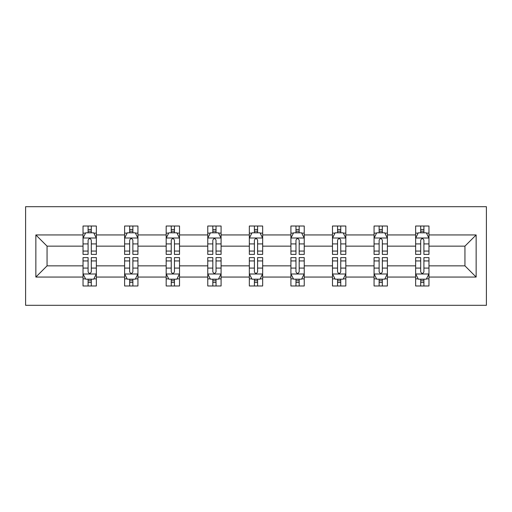 <?xml version="1.0" encoding="UTF-8"?>
<svg xmlns="http://www.w3.org/2000/svg" width="512" height="512" viewBox="0 0 512 512"><rect width="100%" height="100%" fill="white"/><g stroke="black" fill="none" stroke-linecap="round" stroke-linejoin="round"><path stroke-width="0.77" d="M25.6 305.306L486.4 305.306L486.4 206.694L25.6 206.694L25.6 305.306M428.966 277.056L428.966 265.862L464.947 265.862L476.141 277.056L428.966 277.056L428.966 285.984L423.904 285.984L423.904 279.187M415.642 277.056L387.392 277.056L387.392 265.862L415.642 265.862L415.642 285.984L428.966 285.984L428.966 278.867L426.464 278.867M387.392 277.056L387.392 285.984L382.33 285.984L382.33 279.187M374.067 277.056L345.818 277.056L345.818 265.862L374.067 265.862L374.067 285.984L387.392 285.984L387.392 278.867L384.883 278.867M345.818 277.056L345.818 285.984L340.749 285.984L340.749 279.187M332.486 277.056L304.237 277.056L304.237 265.862L332.486 265.862L332.486 285.984L345.818 285.984L345.818 278.867L343.309 278.867M304.237 277.056L304.237 285.984L299.174 285.984L299.174 279.187M290.912 277.056L262.662 277.056L262.662 265.862L290.912 265.862L290.912 285.984L304.237 285.984L304.237 278.867L301.734 278.867M262.662 277.056L262.662 285.984L257.6 285.984L257.6 279.187M249.338 277.056L221.088 277.056L221.088 265.862L249.338 265.862L249.338 285.984L262.662 285.984L262.662 278.867L260.16 278.867M221.088 277.056L221.088 285.984L216.026 285.984L216.026 279.187M207.763 277.056L179.514 277.056L179.514 265.862L207.763 265.862L207.763 285.984L221.088 285.984L221.088 278.867L218.579 278.867M179.514 277.056L179.514 285.984L174.445 285.984L174.445 279.187M166.182 277.056L137.933 277.056L137.933 265.862L166.182 265.862L166.182 285.984L179.514 285.984L179.514 278.867L177.005 278.867M137.933 277.056L137.933 285.984L132.87 285.984L132.87 279.187M124.608 277.056L96.358 277.056L96.358 265.862L124.608 265.862L124.608 285.984L137.933 285.984L137.933 278.867L135.43 278.867M96.358 277.056L96.358 285.984L91.296 285.984L91.296 279.187M83.034 277.056L35.859 277.056L35.859 234.944L83.034 234.944L83.034 246.138L47.053 246.138L47.053 265.862L83.034 265.862L83.034 285.984L96.358 285.984L96.358 278.867L93.856 278.867M85.536 233.133L83.034 233.133L83.034 226.016L83.034 234.944M88.096 232.813L88.096 226.016L83.034 226.016L96.358 226.016L96.358 234.944L124.608 234.944L124.608 226.016L137.933 226.016L137.933 234.944L166.182 234.944L166.182 226.016L179.514 226.016L179.514 234.944L207.763 234.944L207.763 226.016L221.088 226.016L221.088 234.944L249.338 234.944L249.338 226.016L262.662 226.016L262.662 234.944L290.912 234.944L290.912 226.016L304.237 226.016L304.237 234.944L332.486 234.944L332.486 226.016L345.818 226.016L345.818 234.944L374.067 234.944L374.067 226.016L387.392 226.016L387.392 234.944L415.642 234.944L415.642 226.016L428.966 226.016L428.966 234.944L476.141 234.944L476.141 277.056M415.642 234.944L415.642 246.138L387.392 246.138L387.392 234.944M374.067 234.944L374.067 246.138L345.818 246.138L345.818 234.944M332.486 234.944L332.486 246.138L304.237 246.138L304.237 234.944M290.912 234.944L290.912 246.138L262.662 246.138L262.662 234.944M249.338 234.944L249.338 246.138L221.088 246.138L221.088 234.944M207.763 234.944L207.763 246.138L179.514 246.138L179.514 234.944M166.182 234.944L166.182 246.138L137.933 246.138L137.933 234.944M124.608 234.944L124.608 246.138L96.358 246.138L96.358 234.944M35.859 234.944L47.053 246.138M464.947 265.862L464.947 246.138L428.966 246.138L428.966 234.944M420.704 232.678L423.904 232.678M379.13 232.678L382.33 232.678M337.555 232.678L340.749 232.678M295.974 232.678L299.174 232.678M254.4 232.678L257.6 232.678M212.826 232.678L216.026 232.678M171.251 232.678L174.445 232.678M129.67 232.678L132.87 232.678M88.096 232.678L91.296 232.678M88.096 279.322L91.296 279.322M129.67 279.322L132.87 279.322M171.251 279.322L174.445 279.322M212.826 279.322L216.026 279.322M254.4 279.322L257.6 279.322M295.974 279.322L299.174 279.322M337.555 279.322L340.749 279.322M379.13 279.322L382.33 279.322M420.704 279.322L423.904 279.322M47.053 265.862L35.859 277.056M476.141 234.944L464.947 246.138M91.296 229.485L88.096 229.485M83.034 251.059L83.034 254.4L88.096 254.4L88.096 251.059L83.034 251.059L83.034 246.138M96.358 246.138L96.358 254.4L91.296 254.4L91.296 240.141C90.234 238.086 89.165 238.086 88.096 240.141L88.096 251.059M93.856 233.133L96.358 233.133L96.358 226.016L91.296 226.016L91.296 232.813M96.358 238.144L93.696 232.813L85.696 232.813L83.034 238.144M88.096 282.515L91.296 282.515M96.358 260.941L96.358 257.6L91.296 257.6L91.296 260.941L96.358 260.941L96.358 265.862M83.034 265.862L83.034 257.6L88.096 257.6L88.096 271.859C89.165 273.914 90.227 273.914 91.296 271.859L91.296 260.941M85.536 278.867L83.034 278.867L83.034 285.984L88.096 285.984L88.096 279.187M83.034 273.856L85.696 279.187L93.696 279.187L96.358 273.856M132.87 229.485L129.67 229.485M127.117 233.133L124.608 233.133L124.608 226.016L129.67 226.016L129.67 232.813M124.608 251.059L124.608 254.4L129.67 254.4L129.67 251.059L124.608 251.059L124.608 246.138M137.933 246.138L137.933 254.4L132.87 254.4L132.87 240.141C131.808 238.086 130.739 238.086 129.67 240.141L129.67 251.059M135.43 233.133L137.933 233.133L137.933 226.016L132.87 226.016L132.87 232.813M137.933 238.144L135.27 232.813L127.277 232.813L124.608 238.144M174.445 229.485L171.251 229.485M168.691 233.133L166.182 233.133L166.182 226.016L171.251 226.016L171.251 232.813M166.182 251.059L166.182 254.4L171.251 254.4L171.251 251.059L166.182 251.059L166.182 246.138M179.514 246.138L179.514 254.4L174.445 254.4L174.445 240.141C173.382 238.086 172.314 238.086 171.251 240.141L171.251 251.059M177.005 233.133L179.514 233.133L179.514 226.016L174.445 226.016L174.445 232.813M179.514 238.144L176.845 232.813L168.851 232.813L166.182 238.144M129.67 282.515L132.87 282.515M137.933 260.941L137.933 257.6L132.87 257.6L132.87 260.941L137.933 260.941L137.933 265.862M124.608 265.862L124.608 257.6L129.67 257.6L129.67 271.859C130.739 273.914 131.802 273.914 132.87 271.859L132.87 260.941M127.117 278.867L124.608 278.867L124.608 285.984L129.67 285.984L129.67 279.187M124.608 273.856L127.277 279.187L135.27 279.187L137.933 273.856M171.251 282.515L174.445 282.515M179.514 260.941L179.514 257.6L174.445 257.6L174.445 260.941L179.514 260.941L179.514 265.862M166.182 265.862L166.182 257.6L171.251 257.6L171.251 271.859C172.314 273.914 173.382 273.914 174.445 271.859L174.445 260.941M168.691 278.867L166.182 278.867L166.182 285.984L171.251 285.984L171.251 279.187M166.182 273.856L168.851 279.187L176.845 279.187L179.514 273.856M216.026 229.485L212.826 229.485M210.266 233.133L207.763 233.133L207.763 226.016L212.826 226.016L212.826 232.813M207.763 251.059L207.763 254.4L212.826 254.4L212.826 251.059L207.763 251.059L207.763 246.138M221.088 246.138L221.088 254.4L216.026 254.4L216.026 240.141C214.957 238.086 213.894 238.086 212.826 240.141L212.826 251.059M218.579 233.133L221.088 233.133L221.088 226.016L216.026 226.016L216.026 232.813M221.088 238.144L218.419 232.813L210.426 232.813L207.763 238.144M212.826 282.515L216.026 282.515M221.088 260.941L221.088 257.6L216.026 257.6L216.026 260.941L221.088 260.941L221.088 265.862M207.763 265.862L207.763 257.6L212.826 257.6L212.826 271.859C213.888 273.914 214.957 273.914 216.026 271.859L216.026 260.941M210.266 278.867L207.763 278.867L207.763 285.984L212.826 285.984L212.826 279.187M207.763 273.856L210.426 279.187L218.419 279.187L221.088 273.856M257.6 229.485L254.4 229.485M251.84 233.133L249.338 233.133L249.338 226.016L254.4 226.016L254.4 232.813M249.338 251.059L249.338 254.4L254.4 254.4L254.4 251.059L249.338 251.059L249.338 246.138M262.662 246.138L262.662 254.4L257.6 254.4L257.6 240.141C256.538 238.086 255.469 238.086 254.4 240.141L254.4 251.059M260.16 233.133L262.662 233.133L262.662 226.016L257.6 226.016L257.6 232.813M262.662 238.144L260 232.813L252 232.813L249.338 238.144M254.4 282.515L257.6 282.515M262.662 260.941L262.662 257.6L257.6 257.6L257.6 260.941L262.662 260.941L262.662 265.862M249.338 265.862L249.338 257.6L254.4 257.6L254.4 271.859C255.462 273.914 256.531 273.914 257.6 271.859L257.6 260.941M251.84 278.867L249.338 278.867L249.338 285.984L254.4 285.984L254.4 279.187M249.338 273.856L252 279.187L260 279.187L262.662 273.856M299.174 229.485L295.974 229.485M293.421 233.133L290.912 233.133L290.912 226.016L295.974 226.016L295.974 232.813M290.912 251.059L290.912 254.4L295.974 254.4L295.974 251.059L290.912 251.059L290.912 246.138M304.237 246.138L304.237 254.4L299.174 254.4L299.174 240.141C298.112 238.086 297.043 238.086 295.974 240.141L295.974 251.059M301.734 233.133L304.237 233.133L304.237 226.016L299.174 226.016L299.174 232.813M304.237 238.144L301.574 232.813L293.581 232.813L290.912 238.144M295.974 282.515L299.174 282.515M304.237 260.941L304.237 257.6L299.174 257.6L299.174 260.941L304.237 260.941L304.237 265.862M290.912 265.862L290.912 257.6L295.974 257.6L295.974 271.859C297.043 273.914 298.106 273.914 299.174 271.859L299.174 260.941M293.421 278.867L290.912 278.867L290.912 285.984L295.974 285.984L295.974 279.187M290.912 273.856L293.581 279.187L301.574 279.187L304.237 273.856M340.749 229.485L337.555 229.485M334.995 233.133L332.486 233.133L332.486 226.016L337.555 226.016L337.555 232.813M332.486 251.059L332.486 254.4L337.555 254.4L337.555 251.059L332.486 251.059L332.486 246.138M345.818 246.138L345.818 254.4L340.749 254.4L340.749 240.141C339.686 238.086 338.618 238.086 337.555 240.141L337.555 251.059M343.309 233.133L345.818 233.133L345.818 226.016L340.749 226.016L340.749 232.813M345.818 238.144L343.149 232.813L335.155 232.813L332.486 238.144M337.555 282.515L340.749 282.515M345.818 260.941L345.818 257.6L340.749 257.6L340.749 260.941L345.818 260.941L345.818 265.862M332.486 265.862L332.486 257.6L337.555 257.6L337.555 271.859C338.618 273.914 339.686 273.914 340.749 271.859L340.749 260.941M334.995 278.867L332.486 278.867L332.486 285.984L337.555 285.984L337.555 279.187M332.486 273.856L335.155 279.187L343.149 279.187L345.818 273.856M382.33 229.485L379.13 229.485M376.57 233.133L374.067 233.133L374.067 226.016L379.13 226.016L379.13 232.813M374.067 251.059L374.067 254.4L379.13 254.4L379.13 251.059L374.067 251.059L374.067 246.138M387.392 246.138L387.392 254.4L382.33 254.4L382.33 240.141C381.261 238.086 380.198 238.086 379.13 240.141L379.13 251.059M384.883 233.133L387.392 233.133L387.392 226.016L382.33 226.016L382.33 232.813M387.392 238.144L384.723 232.813L376.73 232.813L374.067 238.144M379.13 282.515L382.33 282.515M387.392 260.941L387.392 257.6L382.33 257.6L382.33 260.941L387.392 260.941L387.392 265.862M374.067 265.862L374.067 257.6L379.13 257.6L379.13 271.859C380.192 273.914 381.261 273.914 382.33 271.859L382.33 260.941M376.57 278.867L374.067 278.867L374.067 285.984L379.13 285.984L379.13 279.187M374.067 273.856L376.73 279.187L384.723 279.187L387.392 273.856M423.904 229.485L420.704 229.485M418.144 233.133L415.642 233.133L415.642 226.016L420.704 226.016L420.704 232.813M415.642 251.059L415.642 254.4L420.704 254.4L420.704 251.059L415.642 251.059L415.642 246.138M428.966 246.138L428.966 254.4L423.904 254.4L423.904 240.141C422.835 238.086 421.773 238.086 420.704 240.141L420.704 251.059M426.464 233.133L428.966 233.133L428.966 226.016L423.904 226.016L423.904 232.813M428.966 238.144L426.304 232.813L418.304 232.813L415.642 238.144M420.704 282.515L423.904 282.515M428.966 260.941L428.966 257.6L423.904 257.6L423.904 260.941L428.966 260.941L428.966 265.862M415.642 265.862L415.642 257.6L420.704 257.6L420.704 271.859C421.766 273.914 422.835 273.914 423.904 271.859L423.904 260.941M418.144 278.867L415.642 278.867L415.642 285.984L420.704 285.984L420.704 279.187M415.642 273.856L418.304 279.187L426.304 279.187L428.966 273.856M96.294 238.01L83.098 238.01M96.358 251.059L91.296 251.059M88.096 243.917L83.034 243.917M96.358 243.917L91.296 243.917M91.296 231.181L88.096 231.181M83.098 273.99L96.294 273.99M83.034 260.941L88.096 260.941M91.296 268.083L96.358 268.083M83.034 268.083L88.096 268.083M88.096 280.819L91.296 280.819M137.869 238.01L124.678 238.01M137.933 251.059L132.87 251.059M129.67 243.917L124.608 243.917M137.933 243.917L132.87 243.917M132.87 231.181L129.67 231.181M179.443 238.01L166.253 238.01M179.514 251.059L174.445 251.059M171.251 243.917L166.182 243.917M179.514 243.917L174.445 243.917M174.445 231.181L171.251 231.181M124.678 273.99L137.869 273.99M124.608 260.941L129.67 260.941M132.87 268.083L137.933 268.083M124.608 268.083L129.67 268.083M129.67 280.819L132.87 280.819M166.253 273.99L179.443 273.99M166.182 260.941L171.251 260.941M174.445 268.083L179.514 268.083M166.182 268.083L171.251 268.083M171.251 280.819L174.445 280.819M221.018 238.01L207.827 238.01M221.088 251.059L216.026 251.059M212.826 243.917L207.763 243.917M221.088 243.917L216.026 243.917M216.026 231.181L212.826 231.181M207.827 273.99L221.018 273.99M207.763 260.941L212.826 260.941M216.026 268.083L221.088 268.083M207.763 268.083L212.826 268.083M212.826 280.819L216.026 280.819M262.598 238.01L249.402 238.01M262.662 251.059L257.6 251.059M254.4 243.917L249.338 243.917M262.662 243.917L257.6 243.917M257.6 231.181L254.4 231.181M249.402 273.99L262.598 273.99M249.338 260.941L254.4 260.941M257.6 268.083L262.662 268.083M249.338 268.083L254.4 268.083M254.4 280.819L257.6 280.819M304.173 238.01L290.982 238.01M304.237 251.059L299.174 251.059M295.974 243.917L290.912 243.917M304.237 243.917L299.174 243.917M299.174 231.181L295.974 231.181M290.982 273.99L304.173 273.99M290.912 260.941L295.974 260.941M299.174 268.083L304.237 268.083M290.912 268.083L295.974 268.083M295.974 280.819L299.174 280.819M345.747 238.01L332.557 238.01M345.818 251.059L340.749 251.059M337.555 243.917L332.486 243.917M345.818 243.917L340.749 243.917M340.749 231.181L337.555 231.181M332.557 273.99L345.747 273.99M332.486 260.941L337.555 260.941M340.749 268.083L345.818 268.083M332.486 268.083L337.555 268.083M337.555 280.819L340.749 280.819M387.322 238.01L374.131 238.01M387.392 251.059L382.33 251.059M379.13 243.917L374.067 243.917M387.392 243.917L382.33 243.917M382.33 231.181L379.13 231.181M374.131 273.99L387.322 273.99M374.067 260.941L379.13 260.941M382.33 268.083L387.392 268.083M374.067 268.083L379.13 268.083M379.13 280.819L382.33 280.819M428.902 238.01L415.706 238.01M428.966 251.059L423.904 251.059M420.704 243.917L415.642 243.917M428.966 243.917L423.904 243.917M423.904 231.181L420.704 231.181M415.706 273.99L428.902 273.99M415.642 260.941L420.704 260.941M423.904 268.083L428.966 268.083M415.642 268.083L420.704 268.083M420.704 280.819L423.904 280.819"/></g></svg>
